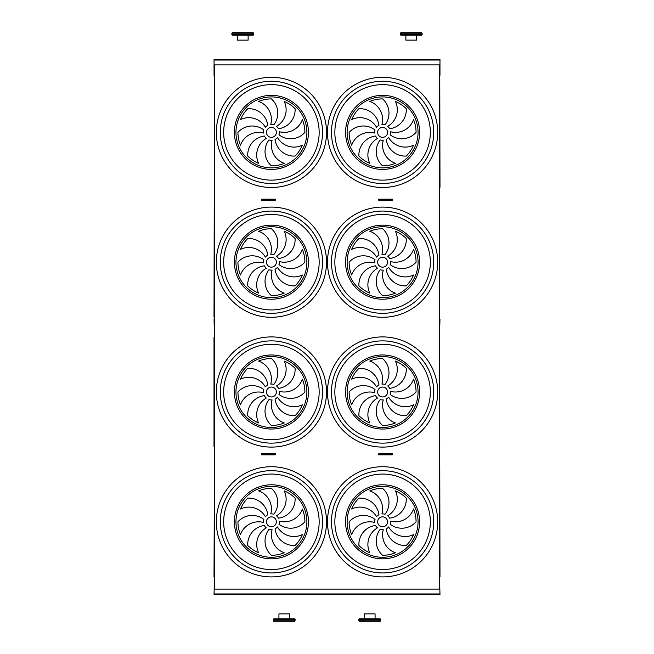<?xml version="1.0" encoding="UTF-8"?>
<svg xmlns="http://www.w3.org/2000/svg" width="654" height="654" viewBox="0 0 654 654"><rect width="100%" height="100%" fill="white"/><g stroke="black" fill="none" stroke-linecap="round" stroke-linejoin="round"><path stroke-width="0.98" d="M439.586 589.099L214.414 589.099L214.414 64.901L439.586 64.901L439.586 589.099M380.048 454.824L392.441 454.824L392.441 453.835L378.65 453.835L378.65 454.824L380.048 454.824L380.048 453.835M261.575 454.824L261.575 453.835L275.367 453.835L275.367 454.824L261.575 454.824M265.826 200.165L261.575 200.165L261.575 199.176L273.961 199.176L273.961 200.165L265.826 200.165L265.826 199.176M380.048 200.165L392.441 200.165L392.441 199.176L378.65 199.176L378.65 200.165L380.048 200.165L380.048 199.176M439.97 59.457L214.046 59.457L439.97 59.457L439.97 75.308M214.046 59.457L214.046 75.308M439.97 319.07L439.586 334.93M214.414 578.692L214.046 594.543L439.97 594.543L439.97 593.955L214.046 593.955M439.586 578.692L439.97 593.955M214.414 187.134L214.414 77.074M439.79 77.295L439.987 187.297L439.586 77.638M271.418 137.34A4.954 4.954 0 0 0 275.71 129.909A4.954 4.954 0 0 0 267.126 129.909A4.954 4.954 0 0 0 271.418 137.34M267.78 125.339A19.121 19.121 0 0 0 247.743 108.711A33.485 33.485 0 0 0 240.484 119.576A19.121 19.121 0 0 1 265.361 127.268A7.93 7.93 0 0 1 267.78 125.339M270.756 124.489A7.93 7.93 0 0 1 273.83 124.832A19.121 19.121 0 0 0 271.418 98.901A33.485 33.485 0 0 0 258.6 101.452A19.121 19.121 0 0 1 270.756 124.489M276.536 126.336A7.93 7.93 0 0 1 278.465 128.756A19.121 19.121 0 0 0 295.093 108.711A33.485 33.485 0 0 0 284.228 101.452A19.121 19.121 0 0 1 276.536 126.336M279.315 131.724A7.93 7.93 0 0 1 278.964 134.798A19.121 19.121 0 0 0 304.895 132.386A33.485 33.485 0 0 0 302.352 119.576A19.121 19.121 0 0 1 279.315 131.724M277.468 137.504A7.93 7.93 0 0 1 275.048 139.433A19.121 19.121 0 0 0 295.093 156.061A33.485 33.485 0 0 0 302.352 145.196A19.121 19.121 0 0 1 277.468 137.504M272.08 140.283A7.93 7.93 0 0 1 269.007 139.94A19.121 19.121 0 0 0 271.418 165.871A33.485 33.485 0 0 0 284.228 163.32A19.121 19.121 0 0 1 272.08 140.283M266.301 138.435A7.93 7.93 0 0 1 264.371 136.016A19.121 19.121 0 0 0 247.743 156.061A33.485 33.485 0 0 0 258.6 163.32A19.121 19.121 0 0 1 266.301 138.435M263.513 133.048A7.93 7.93 0 0 1 263.864 129.974A19.121 19.121 0 0 0 237.933 132.386A33.485 33.485 0 0 0 240.484 145.196A19.121 19.121 0 0 1 263.513 133.048M382.598 137.34A4.954 4.954 0 0 0 386.89 129.909A4.954 4.954 0 0 0 378.306 129.909A4.954 4.954 0 0 0 382.598 137.34M378.96 125.339A19.121 19.121 0 0 0 358.923 108.711A33.485 33.485 0 0 0 351.664 119.576A19.121 19.121 0 0 1 376.541 127.268A7.93 7.93 0 0 1 378.96 125.339M381.936 124.489A7.93 7.93 0 0 1 385.01 124.832A19.121 19.121 0 0 0 382.598 98.901A33.485 33.485 0 0 0 369.78 101.452A19.121 19.121 0 0 1 381.936 124.489M387.716 126.336A7.93 7.93 0 0 1 389.645 128.756A19.121 19.121 0 0 0 406.273 108.711A33.485 33.485 0 0 0 395.408 101.452A19.121 19.121 0 0 1 387.716 126.336M390.495 131.724A7.93 7.93 0 0 1 390.144 134.798A19.121 19.121 0 0 0 416.075 132.386A33.485 33.485 0 0 0 413.532 119.576A19.121 19.121 0 0 1 390.495 131.724M388.648 137.504A7.93 7.93 0 0 1 386.228 139.433A19.121 19.121 0 0 0 406.273 156.061A33.485 33.485 0 0 0 413.532 145.196A19.121 19.121 0 0 1 388.648 137.504M383.26 140.283A7.93 7.93 0 0 1 380.187 139.94A19.121 19.121 0 0 0 382.598 165.871A33.485 33.485 0 0 0 395.408 163.32A19.121 19.121 0 0 1 383.26 140.283M377.481 138.435A7.93 7.93 0 0 1 375.551 136.016A19.121 19.121 0 0 0 358.923 156.061A33.485 33.485 0 0 0 369.78 163.32A19.121 19.121 0 0 1 377.481 138.435M374.693 133.048A7.93 7.93 0 0 1 375.044 129.974A19.121 19.121 0 0 0 349.113 132.386A33.485 33.485 0 0 0 351.664 145.196A19.121 19.121 0 0 1 374.693 133.048M382.598 183.512A51.135 51.135 0 0 1 338.314 106.823A51.135 51.135 0 0 1 426.874 106.823A51.135 51.135 0 0 1 382.598 183.512M271.418 183.512A51.135 51.135 0 0 1 227.134 106.823A51.135 51.135 0 0 1 315.694 106.823A51.135 51.135 0 0 1 271.418 183.512M214.013 317.092L214.21 207.359L214.414 317.509M439.79 317.288L439.586 206.901M271.418 267.151A4.954 4.954 0 0 0 275.71 259.72A4.954 4.954 0 0 0 267.126 259.72A4.954 4.954 0 0 0 271.418 267.151M267.78 255.15A19.121 19.121 0 0 0 247.743 238.522A33.485 33.485 0 0 0 240.484 249.378A19.121 19.121 0 0 1 265.361 257.071A7.93 7.93 0 0 1 267.78 255.15M270.756 254.292A7.93 7.93 0 0 1 273.83 254.643A19.121 19.121 0 0 0 271.418 228.712A33.485 33.485 0 0 0 258.6 231.263A19.121 19.121 0 0 1 270.756 254.292M276.536 256.139A7.93 7.93 0 0 1 278.465 258.559A19.121 19.121 0 0 0 295.093 238.522A33.485 33.485 0 0 0 284.228 231.263A19.121 19.121 0 0 1 276.536 256.139M279.315 261.535A7.93 7.93 0 0 1 278.964 264.608A19.121 19.121 0 0 0 304.895 262.197A33.485 33.485 0 0 0 302.352 249.378A19.121 19.121 0 0 1 279.315 261.535M277.468 267.314A7.93 7.93 0 0 1 275.048 269.244A19.121 19.121 0 0 0 295.093 285.872A33.485 33.485 0 0 0 302.352 275.007A19.121 19.121 0 0 1 277.468 267.314M272.08 270.094A7.93 7.93 0 0 1 269.007 269.742A19.121 19.121 0 0 0 271.418 295.673A33.485 33.485 0 0 0 284.228 293.131A19.121 19.121 0 0 1 272.08 270.094M266.301 268.246A7.93 7.93 0 0 1 264.371 265.826A19.121 19.121 0 0 0 247.743 285.872A33.485 33.485 0 0 0 258.6 293.131A19.121 19.121 0 0 1 266.301 268.246M263.513 262.851A7.93 7.93 0 0 1 263.864 259.777A19.121 19.121 0 0 0 237.933 262.197A33.485 33.485 0 0 0 240.484 275.007A19.121 19.121 0 0 1 263.513 262.851M382.598 267.151A4.954 4.954 0 0 0 386.89 259.72A4.954 4.954 0 0 0 378.306 259.72A4.954 4.954 0 0 0 382.598 267.151M378.96 255.15A19.121 19.121 0 0 0 358.923 238.522A33.485 33.485 0 0 0 351.664 249.378A19.121 19.121 0 0 1 376.541 257.071A7.93 7.93 0 0 1 378.96 255.15M381.936 254.292A7.93 7.93 0 0 1 385.01 254.643A19.121 19.121 0 0 0 382.598 228.712A33.485 33.485 0 0 0 369.78 231.263A19.121 19.121 0 0 1 381.936 254.292M387.716 256.139A7.93 7.93 0 0 1 389.645 258.559A19.121 19.121 0 0 0 406.273 238.522A33.485 33.485 0 0 0 395.408 231.263A19.121 19.121 0 0 1 387.716 256.139M390.495 261.535A7.93 7.93 0 0 1 390.144 264.608A19.121 19.121 0 0 0 416.075 262.197A33.485 33.485 0 0 0 413.532 249.378A19.121 19.121 0 0 1 390.495 261.535M388.648 267.314A7.93 7.93 0 0 1 386.228 269.244A19.121 19.121 0 0 0 406.273 285.872A33.485 33.485 0 0 0 413.532 275.007A19.121 19.121 0 0 1 388.648 267.314M383.26 270.094A7.93 7.93 0 0 1 380.187 269.742A19.121 19.121 0 0 0 382.598 295.673A33.485 33.485 0 0 0 395.408 293.131A19.121 19.121 0 0 1 383.26 270.094M377.481 268.246A7.93 7.93 0 0 1 375.551 265.826A19.121 19.121 0 0 0 358.923 285.872A33.485 33.485 0 0 0 369.78 293.131A19.121 19.121 0 0 1 377.481 268.246M374.693 262.851A7.93 7.93 0 0 1 375.044 259.777A19.121 19.121 0 0 0 349.113 262.197A33.485 33.485 0 0 0 351.664 275.007A19.121 19.121 0 0 1 374.693 262.851M382.598 313.323A51.135 51.135 0 0 1 338.314 236.625A51.135 51.135 0 0 1 426.874 236.625A51.135 51.135 0 0 1 382.598 313.323M271.418 313.323A51.135 51.135 0 0 1 227.134 236.625A51.135 51.135 0 0 1 315.694 236.625A51.135 51.135 0 0 1 271.418 313.323M214.013 446.903L214.013 337.088L214.013 446.903M214.414 446.756L214.414 336.696M439.79 447.099L439.586 336.712M271.418 396.962A4.954 4.954 0 0 0 275.71 389.522A4.954 4.954 0 0 0 267.126 389.522A4.954 4.954 0 0 0 271.418 396.962M267.78 384.961A19.121 19.121 0 0 0 247.743 368.325A33.485 33.485 0 0 0 240.484 379.189A19.121 19.121 0 0 1 265.361 386.882A7.93 7.93 0 0 1 267.78 384.961M270.756 384.102A7.93 7.93 0 0 1 273.83 384.454A19.121 19.121 0 0 0 271.418 358.523A33.485 33.485 0 0 0 258.6 361.073A19.121 19.121 0 0 1 270.756 384.102M276.536 385.95A7.93 7.93 0 0 1 278.465 388.37A19.121 19.121 0 0 0 295.093 368.325A33.485 33.485 0 0 0 284.228 361.073A19.121 19.121 0 0 1 276.536 385.95M279.315 391.345A7.93 7.93 0 0 1 278.964 394.419A19.121 19.121 0 0 0 304.895 392.008A33.485 33.485 0 0 0 302.352 379.189A19.121 19.121 0 0 1 279.315 391.345M277.468 397.125A7.93 7.93 0 0 1 275.048 399.046A19.121 19.121 0 0 0 295.093 415.682A33.485 33.485 0 0 0 302.352 404.818A19.121 19.121 0 0 1 277.468 397.125M272.08 399.905A7.93 7.93 0 0 1 269.007 399.553A19.121 19.121 0 0 0 271.418 425.484A33.485 33.485 0 0 0 284.228 422.934A19.121 19.121 0 0 1 272.08 399.905M266.301 398.057A7.93 7.93 0 0 1 264.371 395.637A19.121 19.121 0 0 0 247.743 415.682A33.485 33.485 0 0 0 258.6 422.934A19.121 19.121 0 0 1 266.301 398.057M263.513 392.662A7.93 7.93 0 0 1 263.864 389.588A19.121 19.121 0 0 0 237.933 392.008A33.485 33.485 0 0 0 240.484 404.818A19.121 19.121 0 0 1 263.513 392.662M382.598 396.962A4.954 4.954 0 0 0 386.89 389.522A4.954 4.954 0 0 0 378.306 389.522A4.954 4.954 0 0 0 382.598 396.962M378.96 384.961A19.121 19.121 0 0 0 358.923 368.325A33.485 33.485 0 0 0 351.664 379.189A19.121 19.121 0 0 1 376.541 386.882A7.93 7.93 0 0 1 378.96 384.961M381.936 384.102A7.93 7.93 0 0 1 385.01 384.454A19.121 19.121 0 0 0 382.598 358.523A33.485 33.485 0 0 0 369.78 361.073A19.121 19.121 0 0 1 381.936 384.102M387.716 385.95A7.93 7.93 0 0 1 389.645 388.37A19.121 19.121 0 0 0 406.273 368.325A33.485 33.485 0 0 0 395.408 361.073A19.121 19.121 0 0 1 387.716 385.95M390.495 391.345A7.93 7.93 0 0 1 390.144 394.419A19.121 19.121 0 0 0 416.075 392.008A33.485 33.485 0 0 0 413.532 379.189A19.121 19.121 0 0 1 390.495 391.345M388.648 397.125A7.93 7.93 0 0 1 386.228 399.046A19.121 19.121 0 0 0 406.273 415.682A33.485 33.485 0 0 0 413.532 404.818A19.121 19.121 0 0 1 388.648 397.125M383.26 399.905A7.93 7.93 0 0 1 380.187 399.553A19.121 19.121 0 0 0 382.598 425.484A33.485 33.485 0 0 0 395.408 422.934A19.121 19.121 0 0 1 383.26 399.905M377.481 398.057A7.93 7.93 0 0 1 375.551 395.637A19.121 19.121 0 0 0 358.923 415.682A33.485 33.485 0 0 0 369.78 422.934A19.121 19.121 0 0 1 377.481 398.057M374.693 392.662A7.93 7.93 0 0 1 375.044 389.588A19.121 19.121 0 0 0 349.113 392.008A33.485 33.485 0 0 0 351.664 404.818A19.121 19.121 0 0 1 374.693 392.662M382.598 443.134A51.135 51.135 0 0 1 338.314 366.436A51.135 51.135 0 0 1 426.874 366.436A51.135 51.135 0 0 1 382.598 443.134M271.418 443.134A51.135 51.135 0 0 1 227.134 366.436A51.135 51.135 0 0 1 315.694 366.436A51.135 51.135 0 0 1 271.418 443.134M374.693 522.472A7.93 7.93 0 0 1 375.044 519.399A19.121 19.121 0 0 0 349.113 521.81A33.485 33.485 0 0 0 351.664 534.629A19.121 19.121 0 0 1 374.693 522.472M377.481 527.868A7.93 7.93 0 0 1 375.551 525.448A19.121 19.121 0 0 0 358.923 545.485A33.485 33.485 0 0 0 369.78 552.744A19.121 19.121 0 0 1 377.481 527.868M383.26 529.715A7.93 7.93 0 0 1 380.187 529.364A19.121 19.121 0 0 0 382.598 555.295A33.485 33.485 0 0 0 395.408 552.744A19.121 19.121 0 0 1 383.26 529.715M388.648 526.936A7.93 7.93 0 0 1 386.228 528.857A19.121 19.121 0 0 0 406.273 545.485A33.485 33.485 0 0 0 413.532 534.629A19.121 19.121 0 0 1 388.648 526.936M390.495 521.156A7.93 7.93 0 0 1 390.144 524.23A19.121 19.121 0 0 0 416.075 521.81A33.485 33.485 0 0 0 413.532 509A19.121 19.121 0 0 1 390.495 521.156M387.716 515.761A7.93 7.93 0 0 1 389.645 518.181A19.121 19.121 0 0 0 406.273 498.135A33.485 33.485 0 0 0 395.408 490.876A19.121 19.121 0 0 1 387.716 515.761M381.936 513.913A7.93 7.93 0 0 1 385.01 514.265A19.121 19.121 0 0 0 382.598 488.334A33.485 33.485 0 0 0 369.78 490.876A19.121 19.121 0 0 1 381.936 513.913M378.96 514.763A19.121 19.121 0 0 0 358.923 498.135A33.485 33.485 0 0 0 351.664 509A19.121 19.121 0 0 1 376.541 516.693A7.93 7.93 0 0 1 378.96 514.763M382.598 526.764A4.954 4.954 0 0 0 386.89 519.333A4.954 4.954 0 0 0 378.306 519.333A4.954 4.954 0 0 0 382.598 526.764M263.513 522.472A7.93 7.93 0 0 1 263.864 519.399A19.121 19.121 0 0 0 237.933 521.81A33.485 33.485 0 0 0 240.484 534.629A19.121 19.121 0 0 1 263.513 522.472M266.301 527.868A7.93 7.93 0 0 1 264.371 525.448A19.121 19.121 0 0 0 247.743 545.485A33.485 33.485 0 0 0 258.6 552.744A19.121 19.121 0 0 1 266.301 527.868M272.08 529.715A7.93 7.93 0 0 1 269.007 529.364A19.121 19.121 0 0 0 271.418 555.295A33.485 33.485 0 0 0 284.228 552.744A19.121 19.121 0 0 1 272.08 529.715M277.468 526.936A7.93 7.93 0 0 1 275.048 528.857A19.121 19.121 0 0 0 295.093 545.485A33.485 33.485 0 0 0 302.352 534.629A19.121 19.121 0 0 1 277.468 526.936M279.315 521.156A7.93 7.93 0 0 1 278.964 524.23A19.121 19.121 0 0 0 304.895 521.81A33.485 33.485 0 0 0 302.352 509A19.121 19.121 0 0 1 279.315 521.156M276.536 515.761A7.93 7.93 0 0 1 278.465 518.181A19.121 19.121 0 0 0 295.093 498.135A33.485 33.485 0 0 0 284.228 490.876A19.121 19.121 0 0 1 276.536 515.761M270.756 513.913A7.93 7.93 0 0 1 273.83 514.265A19.121 19.121 0 0 0 271.418 488.334A33.485 33.485 0 0 0 258.6 490.876A19.121 19.121 0 0 1 270.756 513.913M267.78 514.763A19.121 19.121 0 0 0 247.743 498.135A33.485 33.485 0 0 0 240.484 509A19.121 19.121 0 0 1 265.361 516.693A7.93 7.93 0 0 1 267.78 514.763M271.418 526.764A4.954 4.954 0 0 0 275.71 519.333A4.954 4.954 0 0 0 267.126 519.333A4.954 4.954 0 0 0 271.418 526.764M382.598 572.945A51.135 51.135 0 0 1 338.314 496.247A51.135 51.135 0 0 1 426.874 496.247A51.135 51.135 0 0 1 382.598 572.945A51.135 51.135 0 0 1 338.314 496.247A51.135 51.135 0 0 1 426.874 496.247A51.135 51.135 0 0 1 382.598 572.945M271.418 572.945A51.135 51.135 0 0 1 227.134 496.247A51.135 51.135 0 0 1 315.694 496.247A51.135 51.135 0 0 1 271.418 572.945A51.135 51.135 0 0 1 227.134 496.247A51.135 51.135 0 0 1 315.694 496.247A51.135 51.135 0 0 1 271.418 572.945M214.013 576.705L214.414 467.062M439.79 466.719L439.987 576.73L439.586 467.062M214.046 319.07L214.414 334.93M390.61 454.824L390.61 453.835M388.182 454.824L388.182 453.835M265.826 454.824L265.826 453.835M273.961 454.824L273.961 453.835M263.399 454.824L263.399 453.835M263.399 200.165L263.399 199.176M273.961 199.176L275.367 199.176L275.367 200.165L273.961 200.165M390.61 200.165L390.61 199.176M388.182 200.165L388.182 199.176M295.175 619.322L273.38 619.322L273.871 618.823L294.684 618.823L295.175 619.322L294.684 621.3L273.871 621.3L273.38 620.801L295.175 620.801M380.636 620.801L380.636 619.322L358.833 619.322L358.833 620.801L380.636 620.801L380.137 621.3L359.332 621.3L358.833 620.801M358.833 619.322L359.332 618.823L380.137 618.823L380.636 619.322M364.384 621.3L380.137 621.3M253.678 34.678L253.18 35.177L232.374 35.177L231.876 34.678L253.678 34.678L253.678 33.199L231.876 33.199L232.374 32.7L253.18 32.7L253.678 33.199M400.33 34.678L422.132 34.678L421.642 35.177L400.828 35.177L400.33 34.678L400.828 32.7L421.642 32.7L422.132 33.199L400.33 33.199M416.582 35.177L405.881 35.177L416.582 35.177L416.582 40.131L405.881 40.131L405.881 35.177M364.384 618.823L364.384 613.869L375.085 613.869L375.085 618.823M278.931 618.823L278.931 613.869L289.632 613.869L289.632 618.823M248.128 35.177L248.128 40.131L237.427 40.131L237.427 35.177M271.418 187.477A55.091 55.091 0 0 1 223.701 104.836A55.091 55.091 0 0 1 319.127 104.836A55.091 55.091 0 0 1 271.418 187.477M382.598 187.477A55.091 55.091 0 0 1 334.881 104.836A55.091 55.091 0 0 1 430.307 104.836A55.091 55.091 0 0 1 382.598 187.477M271.418 317.288A55.091 55.091 0 0 1 223.701 234.647A55.091 55.091 0 0 1 319.127 234.647A55.091 55.091 0 0 1 271.418 317.288M382.598 317.288A55.091 55.091 0 0 1 334.881 234.647A55.091 55.091 0 0 1 430.307 234.647A55.091 55.091 0 0 1 382.598 317.288M271.418 447.099A55.091 55.091 0 0 1 223.701 364.458A55.091 55.091 0 0 1 319.127 364.458A55.091 55.091 0 0 1 271.418 447.099M382.598 447.099A55.091 55.091 0 0 1 334.881 364.458A55.091 55.091 0 0 1 430.307 364.458A55.091 55.091 0 0 1 382.598 447.099M382.598 576.91A55.091 55.091 0 0 1 334.881 494.269A55.091 55.091 0 0 1 430.307 494.269A55.091 55.091 0 0 1 382.598 576.91M271.418 576.91A55.091 55.091 0 0 1 223.701 494.269A55.091 55.091 0 0 1 319.127 494.269A55.091 55.091 0 0 1 271.418 576.91M439.97 60.045L214.046 60.045M271.418 169.419A37.033 37.033 0 0 1 239.348 113.87A37.033 37.033 0 0 1 303.489 113.87A37.033 37.033 0 0 1 271.418 169.419M271.418 167.849A35.463 35.463 0 0 0 302.132 114.654A35.463 35.463 0 0 0 240.705 114.654A35.463 35.463 0 0 0 271.418 167.849M382.598 169.419A37.033 37.033 0 0 1 350.528 113.87A37.033 37.033 0 0 1 414.669 113.87A37.033 37.033 0 0 1 382.598 169.419M382.598 167.849A35.463 35.463 0 0 0 413.312 114.654A35.463 35.463 0 0 0 351.885 114.654A35.463 35.463 0 0 0 382.598 167.849M382.598 180.128A47.742 47.742 0 0 0 430.34 132.386A47.742 47.742 0 0 0 382.598 84.644A47.742 47.742 0 0 0 334.856 132.386A47.742 47.742 0 0 0 382.598 180.128M271.418 180.128A47.742 47.742 0 0 0 319.16 132.386A47.742 47.742 0 0 0 271.418 84.644A47.742 47.742 0 0 0 223.676 132.386A47.742 47.742 0 0 0 271.418 180.128M439.586 316.945L439.586 207.449M271.418 299.221A37.033 37.033 0 0 1 239.348 243.68A37.033 37.033 0 0 1 303.489 243.68A37.033 37.033 0 0 1 271.418 299.221M271.418 297.66A35.463 35.463 0 0 0 302.132 244.465A35.463 35.463 0 0 0 240.705 244.465A35.463 35.463 0 0 0 271.418 297.66M382.598 299.221A37.033 37.033 0 0 1 350.528 243.68A37.033 37.033 0 0 1 414.669 243.68A37.033 37.033 0 0 1 382.598 299.221M382.598 297.66A35.463 35.463 0 0 0 413.312 244.465A35.463 35.463 0 0 0 351.885 244.465A35.463 35.463 0 0 0 382.598 297.66M382.598 309.939A47.742 47.742 0 0 0 430.34 262.197A47.742 47.742 0 0 0 382.598 214.455A47.742 47.742 0 0 0 334.856 262.197A47.742 47.742 0 0 0 382.598 309.939M271.418 309.939A47.742 47.742 0 0 0 319.16 262.197A47.742 47.742 0 0 0 271.418 214.455A47.742 47.742 0 0 0 223.676 262.197A47.742 47.742 0 0 0 271.418 309.939M439.586 446.756L439.586 337.251M271.418 429.032A37.033 37.033 0 0 1 239.348 373.491A37.033 37.033 0 0 1 303.489 373.491A37.033 37.033 0 0 1 271.418 429.032M271.418 427.471A35.463 35.463 0 0 0 302.132 374.276A35.463 35.463 0 0 0 240.705 374.276A35.463 35.463 0 0 0 271.418 427.471M382.598 429.032A37.033 37.033 0 0 1 350.528 373.491A37.033 37.033 0 0 1 414.669 373.491A37.033 37.033 0 0 1 382.598 429.032M382.598 427.471A35.463 35.463 0 0 0 413.312 374.276A35.463 35.463 0 0 0 351.885 374.276A35.463 35.463 0 0 0 382.598 427.471M382.598 439.75A47.742 47.742 0 0 0 430.34 392.008A47.742 47.742 0 0 0 382.598 344.257A47.742 47.742 0 0 0 334.856 392.008A47.742 47.742 0 0 0 382.598 439.75M271.418 439.75A47.742 47.742 0 0 0 319.16 392.008A47.742 47.742 0 0 0 271.418 344.257A47.742 47.742 0 0 0 223.676 392.008A47.742 47.742 0 0 0 271.418 439.75M382.598 557.273A35.463 35.463 0 0 0 413.312 504.079A35.463 35.463 0 0 0 351.885 504.079A35.463 35.463 0 0 0 382.598 557.273M271.418 557.273A35.463 35.463 0 0 0 302.132 504.079A35.463 35.463 0 0 0 240.705 504.079A35.463 35.463 0 0 0 271.418 557.273M271.418 558.843A37.033 37.033 0 0 1 234.385 521.81A37.033 37.033 0 0 1 271.418 484.786A37.033 37.033 0 0 1 308.443 521.81A37.033 37.033 0 0 1 271.418 558.843M271.418 474.068A47.742 47.742 0 0 0 223.676 521.81A47.742 47.742 0 0 0 271.418 569.552A47.742 47.742 0 0 0 319.16 521.81A47.742 47.742 0 0 0 271.418 474.068M382.598 558.843A37.033 37.033 0 0 1 345.565 521.81A37.033 37.033 0 0 1 382.598 484.786A37.033 37.033 0 0 1 419.623 521.81A37.033 37.033 0 0 1 382.598 558.843M382.598 474.068A47.742 47.742 0 0 0 334.856 521.81A47.742 47.742 0 0 0 382.598 569.552A47.742 47.742 0 0 0 430.34 521.81A47.742 47.742 0 0 0 382.598 474.068M214.414 576.566L214.414 577.122M439.586 577.122L439.586 576.566M273.38 619.322L273.38 620.801M231.876 34.678L231.876 33.199M422.132 34.678L422.132 33.199"/></g></svg>
